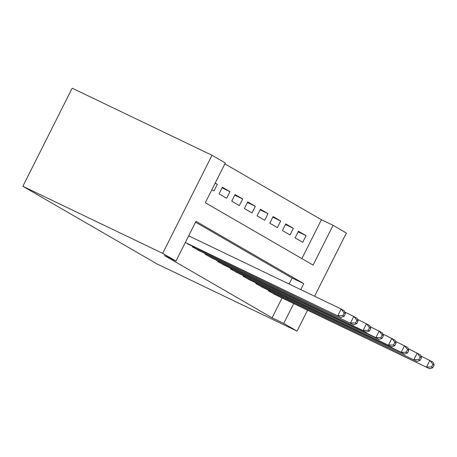 <?xml version="1.0" encoding="UTF-8"?>
<svg xmlns="http://www.w3.org/2000/svg" width="457" height="457" viewBox="0 0 457 457"><rect width="100%" height="100%" fill="white"/><g stroke="black" fill="none" stroke-linecap="round" stroke-linejoin="round"><path stroke-width="0.69" d="M301.871 258.605L321.42 219.731L333.073 225.318L346.383 233.019L314.587 296.245M333.073 225.318L313.074 265.083L205.319 202.737L225.324 162.972L212.008 155.271L72.183 88.201L22.85 186.29L157.225 264.043L297.05 331.114L283.74 323.407L293.725 303.557M321.42 219.731L224.873 163.869M268.733 290.315L268.442 290.898L276.137 295.125M256.057 282.98L255.766 283.563L263.461 287.79M243.381 275.645L243.09 276.228L250.784 280.455M230.705 268.31L230.414 268.893L238.108 273.12M218.029 260.976L217.738 261.558L225.432 265.785M205.353 253.641L205.062 254.223L212.756 258.451M192.677 246.306L192.386 246.889L200.08 251.116M215.121 183.257L217.315 184.308L215.207 183.086M222.079 187.844L229.991 191.643L222.382 187.239L219.052 193.865L226.655 198.269L229.991 191.643M234.755 195.179L242.667 198.978L235.058 194.573L231.728 201.2L239.331 205.604L242.667 198.978M247.431 202.514L255.343 206.313L247.74 201.908L244.404 208.535L252.013 212.939L255.343 206.313M260.107 209.849L268.019 213.648L260.416 209.243L257.08 215.87L264.689 220.274L268.019 213.648M272.783 217.184L280.695 220.982L273.092 216.578L269.756 223.205L277.365 227.609L280.695 220.982M285.465 224.518L293.371 228.317L285.768 223.913L282.432 230.539L290.041 234.944L293.371 228.317M211.871 189.712L213.979 190.935L217.315 184.308M295.113 237.874L302.717 242.279L306.053 235.652L298.444 231.248L295.113 237.874M300.74 289.607L303.739 283.643L195.99 221.297L175.985 261.061L164.337 255.474L272.086 317.821L282.072 297.97M289.092 284.014L292.086 278.056L195.539 222.188M185.336 242.473L341.002 317.455L187.399 243.781M272.086 317.821L283.74 323.407M175.985 261.061L162.675 253.361L22.85 186.29M297.05 331.114L307.567 310.2M212.008 155.271L162.675 253.361M292.086 278.056L303.739 283.643M298.141 231.853L306.053 235.652M188.672 235.846L341.162 308.995L344.332 310.829L345.412 313.719L344.144 312.982L342.813 315.638L344.081 316.37L345.412 313.719M342.813 315.638L337.832 315.621L341.162 308.995L344.144 312.982M341.002 317.455L344.081 316.37M194.602 248.174L353.678 324.79L197.772 250.008M344.761 311.971L357.008 318.163L358.088 321.054L356.82 320.317L355.489 322.973L356.757 323.705L358.088 321.054M355.489 322.973L350.508 322.956L353.844 316.33L356.82 320.317M353.678 324.79L356.757 323.705M207.278 255.509L366.354 332.125L210.448 257.342M357.437 319.306L369.684 325.498L370.764 328.389L369.496 327.652L368.165 330.308L369.433 331.039L370.764 328.389M368.165 330.308L363.184 330.291L366.52 323.665L369.496 327.652M366.354 332.125L369.433 331.039M219.954 262.844L375.86 337.626L379.03 339.46L223.125 264.677M370.113 326.641L382.366 332.833L383.44 335.724L382.178 334.987L380.841 337.643L382.109 338.374L383.44 335.724M380.841 337.643L375.86 337.626L379.196 330.999L382.178 334.987M379.03 339.46L382.109 338.374M232.63 270.178L391.706 346.794L235.801 272.012M382.789 333.976L395.042 340.168L396.122 343.058L394.854 342.322L393.517 344.972L394.785 345.709L396.122 343.058M393.517 344.972L388.536 344.961L391.872 338.334L394.854 342.322M391.706 346.794L394.785 345.709M245.306 277.513L401.217 352.296L404.382 354.129L248.477 279.347M395.471 341.31L407.718 347.503L408.798 350.393L407.53 349.656L406.193 352.307L407.461 353.044L408.798 350.393M406.193 352.307L401.217 352.296L404.548 345.669L407.53 349.656M404.382 354.129L407.461 353.044M257.988 284.848L417.058 361.464L261.153 286.682M408.147 348.645L420.394 354.838L421.474 357.728L420.206 356.991L418.875 359.642L420.137 360.379L421.474 357.728M418.875 359.642L413.893 359.63L417.224 353.004L420.206 356.991M417.058 361.464L420.137 360.379M270.664 292.183L429.74 368.799L273.829 294.017M420.823 355.98L433.07 362.173L434.15 365.063L432.882 364.326L431.551 366.977L432.819 367.714L434.15 365.063M431.551 366.977L426.57 366.965L429.9 360.339L432.882 364.326M429.74 368.799L432.819 367.714M192.808 247.134L193.117 246.523M205.484 254.469L205.793 253.858M218.16 261.804L218.475 261.193M230.842 269.139L231.151 268.527M243.518 276.474L243.827 275.862M256.194 283.808L256.503 283.197M268.87 291.143L269.179 290.532"/></g></svg>
